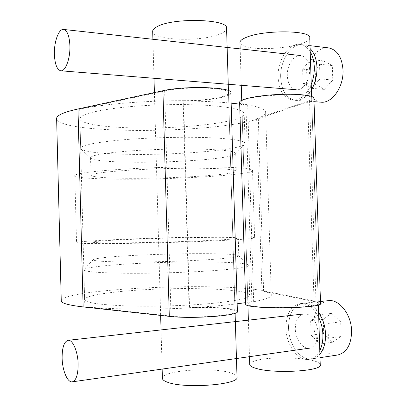 <?xml version="1.0" encoding="UTF-8"?>
<svg xmlns="http://www.w3.org/2000/svg" width="406" height="406" viewBox="0 0 406 406"><rect width="100%" height="100%" fill="white"/><g stroke="black" fill="none" stroke-linecap="round" stroke-linejoin="round"><path stroke-width="0.3" stroke-dasharray="2.03 1.52" d="M125.474 154.26C171.941 155.457 238.134 150.499 244.605 144.374L245.102 143.496C244.914 140.674 232.557 138.725 208.034 137.649C183.096 136.72 148.667 137.598 122.576 139.831C95.735 142.339 81.763 145.089 80.667 148.088L80.972 148.941C85.25 151.89 100.084 153.661 125.474 154.26M207.085 105.357C182.152 103.784 147.748 104.626 121.698 107.458C94.897 110.655 80.961 114.345 79.896 118.511C79.337 123.109 98.714 126.57 124.749 127.626C173.58 129.976 243.94 122.871 244.204 113.924C243.981 109.985 231.608 107.133 207.085 105.357M202.584 149.175C224.462 149.905 235.5 151.367 235.708 153.559L235.363 154.148C233.968 155.305 229.75 156.422 222.711 157.508C201.975 160.735 160.72 162.74 129.712 162.202C107.128 161.796 94.136 160.461 90.746 158.188L90.553 157.614C91.573 155.3 103.895 153.143 127.509 151.144C150.423 149.352 180.563 148.56 202.584 149.175M125.094 239.205C177.63 236.977 253.77 235.901 254.598 237.743C254.552 238.555 241.382 239.586 215.094 240.834C188.166 242.057 150.662 243.133 122.242 243.488C93.035 243.798 77.8 243.539 76.541 242.717C75.785 241.778 96.922 240.357 125.094 239.205M212.911 166.922C185.989 166.546 148.555 167.526 120.237 169.358C91.127 171.378 75.983 173.418 74.8 175.478C74.125 177.767 95.303 179.137 123.465 179.219C175.996 179.548 251.913 174.94 252.542 170.515C252.415 168.597 239.205 167.399 212.911 166.922M131.818 239.327C107.027 240.372 94.014 241.316 92.781 242.164C92.68 243.138 125.961 243.174 166.572 242.037C189.181 241.392 210.359 240.509 223.767 239.682C233.11 239.058 237.936 238.53 238.251 238.099C237.86 237.698 233.47 237.454 225.086 237.363C204.203 237.134 162.836 238.028 131.818 239.327M130.148 178.3C161.162 178.457 202.442 176.686 223.204 174.179C231.547 173.179 235.891 172.19 236.236 171.205C235.881 170.215 231.024 169.424 221.661 168.83C208.232 168.125 187.064 168.033 164.501 168.632C123.967 169.754 90.832 172.971 91.02 175.26C92.324 177.148 105.367 178.158 130.148 178.3M225.584 254.105C233.227 254.445 237.576 254.958 238.642 255.633L238.784 255.821C238.682 257.105 227.695 258.444 205.817 259.835C183.791 261.165 153.559 262.043 130.534 262.012C106.793 261.895 94.365 261.19 93.243 259.886L93.268 259.693C95.75 258.175 108.747 256.78 132.26 255.491C163.283 253.811 204.67 253.146 225.584 254.105M128.458 263.956C175.803 261.007 243.899 261.21 248.558 264.981L248.797 265.326C248.751 267.128 236.465 268.934 211.942 270.741C186.999 272.477 152.448 273.497 126.2 273.268C99.191 272.903 85.067 271.792 83.844 269.934L83.91 269.579C85.285 267.59 103.9 265.412 128.458 263.956M212.901 303.312C237.424 300.795 249.69 298.065 249.7 295.132C248.954 288.493 178.046 286.651 129.189 290.777C103.134 292.833 83.854 296.35 84.621 299.74C85.879 302.79 100.033 304.85 127.088 305.921C153.372 306.758 187.953 305.703 212.901 303.312M239.677 104.134L245.924 105.103C241.905 104.388 239.804 103.469 239.621 102.337M313.924 98.288C313.884 99.252 312.427 100.231 309.555 101.216L258.323 118.719C216.352 133.711 61.159 134.848 56.632 118.928M230.836 92.867C231.07 97.1 205.857 101.175 183.142 101.048C201.615 101.084 217.611 101.779 231.146 103.134M183.603 100.688C205.02 100.81 228.74 96.963 228.507 92.994C230.781 87.625 185.918 86.016 164.658 90.969L79.667 109.158C102.089 104.23 144.648 100.607 183.603 100.688L189.566 307.936C150.459 309.9 107.544 309.286 84.818 306.708L171.027 316.101C192.632 318.751 237.622 315.355 235.049 311.473C235.074 308.504 211.059 306.799 189.566 307.936M307.636 101.18C310.311 100.257 311.666 99.343 311.701 98.44C313.762 91.416 239.291 95.496 241.778 102.15C241.824 103.251 243.788 104.149 247.67 104.844C259.754 107.082 265.747 109.645 265.646 112.538C265.478 114.654 262.474 116.705 256.633 118.699L307.636 101.18L314.046 301.511L261.916 290.975C267.879 292.168 271.005 293.548 271.284 295.116C271.548 297.258 265.671 299.455 253.664 301.714C249.802 302.419 247.878 303.18 247.888 304.008C245.742 309.078 320.745 308.479 318.279 303.348C318.192 302.678 316.781 302.064 314.046 301.511M256.633 118.699L261.916 290.975M79.667 109.158L84.818 306.708M61.26 300.567C65.117 288.514 220.712 281.789 263.611 290.879L315.975 301.389C318.913 301.983 320.43 302.637 320.522 303.353M183.142 101.048L189.084 307.687C211.881 306.484 237.408 308.286 237.393 311.448M245.924 105.103L251.898 301.607L245.681 302.632M237.165 303.795C223.655 305.464 207.628 306.763 189.084 307.687M245.721 303.972C245.843 303.12 247.904 302.333 251.898 301.607M226.568 28.39C226.452 30.364 224.279 32.226 220.047 33.982C201.818 42.097 152.595 40.559 152.692 31.546M162.4 378.194C161.847 370.622 211.323 366.791 230.131 372.672C234.49 373.926 236.784 375.377 237.013 377.032M319.796 350.627C317.198 355.585 313.742 358.468 309.433 359.28L312.067 358.879C315.031 358.351 317.644 356.767 319.908 354.128C317.644 356.767 315.031 358.351 312.067 358.879C300.744 361.203 288.707 344.623 288.534 327.896C288.702 313.726 293.421 305.53 302.693 303.302C308.443 302.805 313.731 305.825 318.568 312.361C313.731 305.825 308.443 302.805 302.693 303.302L320.461 301.48M309.433 359.28C298.136 361.604 286.128 344.973 285.951 328.21C286.118 314.011 290.828 305.799 300.075 303.571C307.378 303.125 313.594 307.763 318.735 317.487M340.69 321.862L331.6 313.33L323.237 319.263L323.699 333.499L332.539 342.212L341.167 336.518L340.69 321.862L327.931 323.425L318.933 314.772L310.661 320.755L311.123 335.143L319.872 343.978L328.413 338.249L327.931 323.425M341.167 336.518L328.413 338.249M332.539 342.212L319.872 343.978M323.699 333.499L311.123 335.143M323.237 319.263L310.661 320.755M331.6 313.33L318.933 314.772M337.31 355.052C325.845 356.915 313.919 340.933 313.742 324.815C313.929 310.945 318.766 302.901 328.246 300.679M318.071 333.032C317.934 341.654 315.137 346.688 309.687 348.135C302.82 349.505 295.406 339.406 295.289 329.068C295.401 320.375 298.278 315.33 303.921 313.945C310.478 312.777 317.923 322.552 318.071 333.032M320.024 357.671L312.067 358.879C300.744 361.203 288.707 344.623 288.534 327.896C288.702 313.726 293.421 305.53 302.693 303.302L300.075 303.571M332.788 80.038L324.333 89.391L315.67 84.418L315.218 70.37L323.409 60.885L332.316 65.579L332.788 80.038L320.019 78.871L311.661 88.346L303.089 83.331L302.637 69.132L310.737 59.525L319.547 64.244L320.019 78.871M332.316 65.579L319.547 64.244M323.409 60.885L310.737 59.525M315.218 70.37L302.637 69.132M315.67 84.418L303.089 83.331M324.333 89.391L311.661 88.346M328.17 47.837C316.482 46.335 305.028 63.615 305.911 79.952C306.87 92.994 311.849 100.399 320.857 102.165M309.616 69.456C309.002 61.372 306.109 56.749 300.937 55.576C293.919 54.358 286.758 65.305 287.311 75.805C287.9 83.976 290.874 88.62 296.228 89.731C302.937 90.766 310.164 80.119 309.616 69.456M310.006 45.665L302.972 44.827C305.586 45.213 307.961 46.451 310.098 48.542C307.961 46.451 305.586 45.213 302.972 44.827C291.396 42.752 279.785 60.707 280.693 77.693C281.637 91.015 286.509 98.562 295.314 100.343C301.369 100.668 306.738 97.13 311.417 89.741C306.738 97.13 301.369 100.668 295.314 100.343L292.696 100.155C300.313 100.353 306.494 95.121 311.25 84.463M310.199 51.78C307.555 47.548 304.267 45.122 300.333 44.508L302.972 44.827C291.396 42.752 279.785 60.707 280.693 77.693C281.637 91.015 286.509 98.562 295.314 100.343L314.031 101.678M300.333 44.508C288.788 42.437 277.207 60.438 278.115 77.46C279.054 90.812 283.916 98.374 292.696 100.155M309.753 37.824C310.717 45.756 262.743 51.973 245.894 46.588C242.128 45.523 240.154 44.183 239.971 42.579M249.72 364.421C249.817 363.06 251.73 361.837 255.46 360.746C272.106 355.357 320.745 358.097 320.253 364.811M253.664 301.714L247.67 104.844M171.027 316.101L164.658 90.969M315.975 301.389L309.555 101.216M258.323 118.719L263.611 290.879M79.896 118.511L80.667 148.088M244.204 113.924L245.102 143.496M235.363 154.148L244.605 144.374M90.746 158.188L80.972 148.941M74.8 175.478L76.541 242.717M252.542 170.515L254.598 237.743M93.268 259.693L83.91 269.579M238.642 255.633L248.558 264.981M83.844 269.934L84.621 299.74M248.797 265.326L249.7 295.132M90.553 157.614L91.02 175.26M235.708 153.559L236.236 171.205M92.781 242.164L93.243 259.886M238.251 238.099L238.784 255.821M265.646 112.538L271.284 295.116M241.778 102.15L247.888 304.008M311.701 98.44L318.279 303.348M228.507 92.994L235.049 311.473M152.905 39.275L154.001 78.287M154.402 92.568L160.644 315.411M161.05 329.921L162.146 369.074M228.436 90.629L235.099 313.234M240.164 48.882L241.265 85.306M241.717 100.252L247.934 305.419M248.381 320.156L249.487 356.681M311.635 96.445L318.329 304.835"/><path stroke-width="0.61" d="M239.621 102.337L239.621 102.231C239.423 99.318 256.222 95.664 276.537 94.578C296.847 93.451 314.188 95.293 313.924 98.288L320.522 303.353C323.161 308.804 243.382 309.438 245.721 304.048L245.721 303.972M56.632 118.928L56.617 118.293C56.947 115.192 64.072 112.092 77.982 108.986L162.923 90.736C185.491 85.453 233.293 87.168 230.836 92.867L237.393 311.448C240.164 315.579 192.226 319.192 169.297 316.36L83.134 306.921C69.025 305.292 61.737 303.333 61.27 301.039L61.26 300.567M231.146 103.134L239.677 104.134M245.681 302.632L237.165 303.795M152.692 31.546L152.681 31.216C152.757 29.608 154.366 28.019 157.492 26.456C173.834 17.362 229.197 19.138 226.568 28.39L228.436 90.629M235.099 313.234L237.013 377.032C240.179 384.68 184.456 389.039 167.511 382.229C164.273 381.077 162.573 379.823 162.41 378.473L162.4 378.194M325.576 334.336C325.724 342.674 323.836 349.277 319.908 354.128C323.836 349.277 325.724 342.674 325.576 334.336C325.186 325.952 322.846 318.629 318.568 312.361C322.846 318.629 325.186 325.952 325.576 334.336M318.735 317.487C321.278 322.821 322.668 328.555 322.907 334.686C323.064 340.807 322.029 346.12 319.796 350.627M320.461 301.48L328.246 300.679C339.005 298.877 351.347 314.203 351.601 330.905C351.352 344.562 346.749 352.586 337.787 354.981L337.31 355.052M78.135 364.177C78.109 374.586 76.181 380.468 72.354 381.823C67.538 382.959 62.291 370.338 62.118 357.96C62.118 347.556 64.087 341.674 68.015 340.324C72.593 339.274 77.937 351.5 78.135 364.177M314.031 101.678L320.857 102.165C331.864 103.753 343.892 87.016 343.004 70.005C341.984 57.21 337.224 49.842 328.733 47.903L328.17 47.837M69.908 45.741C69.401 36.007 67.33 30.577 63.701 29.455C58.784 28.395 53.922 41.909 54.399 54.455C54.871 64.219 56.977 69.659 60.712 70.776C65.391 71.766 70.38 58.611 69.908 45.741M316.964 67.366C316.573 59.154 314.285 52.876 310.098 48.542C314.285 52.876 316.573 59.154 316.964 67.366C317.106 75.643 315.259 83.103 311.417 89.741C315.259 83.103 317.106 75.643 316.964 67.366M311.25 84.463C313.432 78.937 314.447 73.146 314.29 67.091C314.056 61.062 312.691 55.957 310.199 51.78M239.971 42.579L239.966 42.427C240.022 40.686 242.275 38.935 246.731 37.19C264.402 29.689 311.691 30.283 309.753 37.824L311.635 96.445M318.329 304.835L320.253 364.811C322.658 371.043 275.05 373.987 256.825 368.597C252.243 367.359 249.873 366.009 249.726 364.542L249.72 364.421M77.982 108.986L83.134 306.921M162.923 90.736L169.297 316.36M56.617 118.293L61.27 301.039M239.621 102.231L245.721 304.048M152.681 31.216L152.905 39.275M154.001 78.287L154.402 92.568M160.644 315.411L161.05 329.921M162.146 369.074L162.41 378.473M72.354 381.823L309.687 348.135M68.152 340.304L303.921 313.945M320.024 357.671L337.787 354.981M300.937 55.576L63.701 29.455M296.228 89.731L60.885 70.791M328.733 47.903L310.006 45.665M239.966 42.427L240.164 48.882M241.265 85.306L241.717 100.252M247.934 305.419L248.381 320.156M249.487 356.681L249.726 364.542"/></g></svg>
